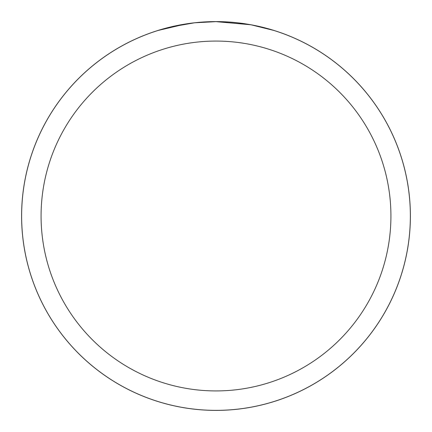 <?xml version="1.0" encoding="UTF-8"?>
<svg xmlns="http://www.w3.org/2000/svg" width="432" height="432" viewBox="0 0 432 432"><rect width="100%" height="100%" fill="white"/><g stroke="black" fill="none" stroke-linecap="round" stroke-linejoin="round"><path stroke-width="0.65" d="M216 21.622A194.378 194.378 0 0 1 410.378 216A194.378 194.378 0 0 1 216 410.378A194.362 194.362 0 0 1 21.638 216A194.362 194.362 0 0 1 216 21.638A194.362 194.362 0 0 1 410.362 216A194.362 194.362 0 0 1 216 410.362A194.378 194.378 0 0 1 21.622 216A194.378 194.378 0 0 1 216 21.622L212.069 21.681M251.446 24.899L273.758 30.418M250.528 24.732L216 21.643L194.994 22.777M216 41.072A174.928 174.928 0 0 1 390.928 216A174.928 174.928 0 0 1 216 390.928A174.928 174.928 0 0 1 41.072 216A174.928 174.928 0 0 1 216 41.072M194.081 22.88L171.293 26.849M201.755 22.162L202.829 22.086M158.252 30.418L184.988 24.127M186.743 23.852L191.711 23.161M196.992 22.572L200.21 22.28M200.934 22.226L202.144 22.135M203.996 22.01L207.263 21.838M21.6 216A194.4 194.4 0 0 1 216 21.6A194.4 194.4 0 0 1 410.4 216A194.4 194.4 0 0 1 216 410.4A194.4 194.4 0 0 1 21.6 216"/></g></svg>
